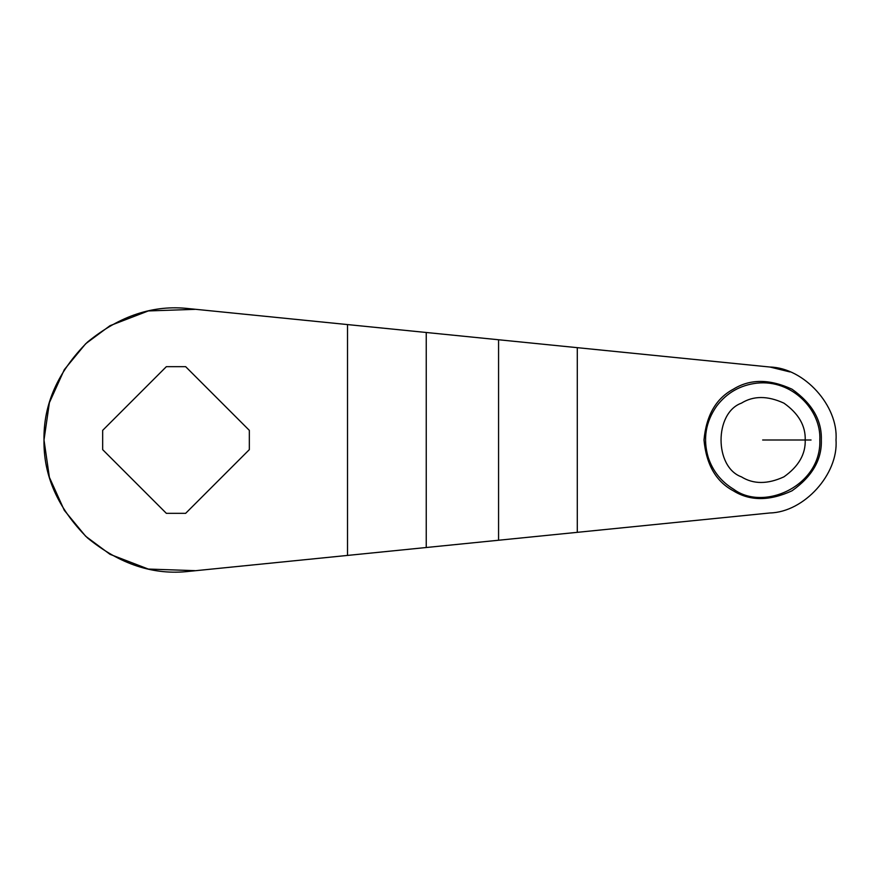 <?xml version="1.0" encoding="UTF-8"?>
<svg xmlns="http://www.w3.org/2000/svg" width="880" height="880" viewBox="0 0 880 880"><rect width="100%" height="100%" fill="white"/><g stroke="black" fill="none" stroke-linecap="round" stroke-linejoin="round"><path stroke-width="1.32" d="M189.2 308.66L770 367.037C804.133 367.873 838.585 405.955 836 440C838.585 474.045 804.133 512.127 770 512.963C804.133 512.127 838.585 474.045 836 440C838.585 405.955 804.133 367.873 770 367.037L577.291 347.666L577.291 532.334L770 512.963L577.291 532.334L577.291 347.666L498.575 339.757L498.575 540.243L577.291 532.334L498.575 540.243L498.575 339.757L426.239 332.486L426.239 547.514L498.575 540.243L426.239 547.514L426.239 332.486L347.523 324.577L347.523 555.423L426.239 547.514L347.523 555.423L347.523 324.577L189.2 308.66C153.714 304.513 119.801 315.656 87.45 342.111C57.904 371.646 43.417 404.283 44 440C43.417 475.717 57.904 508.354 87.45 537.889C119.801 564.344 153.714 575.487 189.2 571.34L347.523 555.423L189.2 571.34C153.714 575.487 119.801 564.344 87.45 537.889C57.904 508.354 43.417 475.717 44 440C43.417 404.283 57.904 371.646 87.45 342.111C119.801 315.656 153.714 304.513 189.2 308.66M789.954 371.932L770 367.037M102.663 449.636L102.663 430.364L166.364 366.663L185.636 366.663L249.337 430.364L249.337 449.636L185.636 513.337L166.364 513.337L102.663 449.636L166.364 513.337L185.636 513.337L249.337 449.636L249.337 430.364L185.636 366.663L166.364 366.663L102.663 430.364L102.663 449.636M194.854 309.353L148.324 310.937L110 325.688L85.679 343.739L64.306 369.655L49.39 402.677L44 440L49.39 477.323L64.306 510.345L85.679 536.261L110 554.312L148.324 569.063L194.854 570.647L148.324 569.063L110 554.312L85.679 536.261L64.306 510.345L49.39 477.323L44 440L49.39 402.677L64.306 369.655L85.679 343.739L110 325.688L148.324 310.937L194.854 309.353M821.337 440C821.975 459.58 812.196 476.509 792 490.809C769.527 501.149 749.969 501.149 733.337 490.809C716.056 481.569 706.277 464.64 704 440C706.277 415.36 716.056 398.431 733.337 389.191C749.969 378.851 769.527 378.851 792 389.191C812.196 403.491 821.975 420.42 821.337 440C821.975 420.42 812.196 403.491 792 389.191C769.527 378.851 749.969 378.851 733.337 389.191C716.056 398.431 706.277 415.36 704 440C706.277 464.64 716.056 481.569 733.337 490.809C749.969 501.149 769.527 501.149 792 490.809C812.196 476.509 821.975 459.58 821.337 440M762.663 440L805.211 440C805.673 425.81 798.578 413.523 783.937 403.161C767.635 395.659 753.456 395.659 741.4 403.161C714.263 412.929 714.263 467.071 741.4 476.839C753.456 484.341 767.635 484.341 783.937 476.839C798.578 466.477 805.673 454.19 805.211 440L762.663 440M805.211 440L811.052 440L805.211 440C805.673 454.19 798.578 466.477 783.937 476.839C767.635 484.341 753.456 484.341 741.4 476.839C714.263 467.071 714.263 412.929 741.4 403.161C753.456 395.659 767.635 395.659 783.937 403.161C798.578 413.523 805.673 425.81 805.211 440M819.819 440C821.392 410.179 792.165 379.236 756.855 383.152C740.245 385.132 726.858 392.777 716.683 406.065C705.65 421.817 702.834 438.933 708.224 457.391C712.8 471.141 721.281 481.756 733.667 489.247C763.95 511.83 821.535 485.705 819.819 440"/></g></svg>
